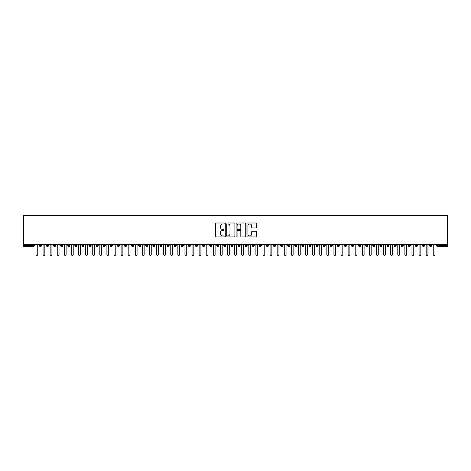 <?xml version="1.0" encoding="UTF-8"?>
<svg xmlns="http://www.w3.org/2000/svg" width="471" height="471" viewBox="0 0 471 471"><rect width="100%" height="100%" fill="white"/><g stroke="black" fill="none" stroke-linecap="round" stroke-linejoin="round"><path stroke-width="0.71" d="M224.149 223.49A0.489 0.489 0 0 0 223.66 223.001L216.26 223.001A0.695 0.695 0 0 0 215.565 223.701L215.565 236.236A0.695 0.695 0 0 0 216.26 236.931L223.66 236.931A0.489 0.489 0 0 0 224.149 236.442A0.489 0.489 0 0 0 223.66 235.953L222.706 235.953A2.225 2.225 0 0 1 220.475 233.728L220.475 232.68A2.225 2.225 0 0 1 222.706 230.454L223.66 230.454A0.489 0.489 0 0 0 224.149 229.966A0.489 0.489 0 0 0 223.66 229.477L222.706 229.477A2.225 2.225 0 0 1 220.475 227.252L220.475 226.204A2.225 2.225 0 0 1 222.706 223.978L223.66 223.978A0.489 0.489 0 0 0 224.149 223.49M255.853 227.911A0.695 0.695 0 0 0 256.548 227.216L256.548 223.701A0.695 0.695 0 0 0 255.853 223.001L247.634 223.001A0.695 0.695 0 0 0 246.939 223.701L246.939 236.236A0.695 0.695 0 0 0 247.634 236.931L255.853 236.931A0.695 0.695 0 0 0 256.548 236.236L256.548 231.985A0.695 0.695 0 0 0 255.853 231.29L252.332 231.29A0.695 0.695 0 0 0 251.638 231.985L251.638 234.093A1.86 1.86 0 0 1 249.777 235.953A1.86 1.86 0 0 1 247.911 234.093L247.911 225.839A1.86 1.86 0 0 1 249.777 223.978A1.86 1.86 0 0 1 251.638 225.839L251.638 227.216A0.695 0.695 0 0 0 252.332 227.911L255.853 227.911M23.55 244.367L23.55 215.565L447.45 215.565L447.45 244.367L23.55 244.367L23.55 245.503L33.288 245.503L33.288 244.367M234.894 223.701A0.695 0.695 0 0 0 234.193 223.001L225.98 223.001A0.695 0.695 0 0 0 225.279 223.701L225.279 236.236A0.695 0.695 0 0 0 225.98 236.931L234.193 236.931A0.695 0.695 0 0 0 234.894 236.236L234.894 223.701M236.807 223.001L245.02 223.001A0.695 0.695 0 0 1 245.721 223.701L245.721 236.236A0.695 0.695 0 0 1 245.02 236.931L241.505 236.931A0.695 0.695 0 0 1 240.811 236.236L240.811 231.149A0.695 0.695 0 0 0 240.116 230.454L237.778 230.454A0.695 0.695 0 0 0 237.084 231.149L237.084 236.442A0.489 0.489 0 0 1 236.595 236.931A0.489 0.489 0 0 1 236.106 236.442L236.106 223.701A0.695 0.695 0 0 1 236.807 223.001M34.354 245.503L33.288 245.503L33.288 246.569A1.066 1.066 0 0 0 34.354 245.503L34.354 244.367L34.354 245.503A1.066 1.066 0 0 1 33.288 246.569L23.55 246.569L23.55 245.503M447.45 244.367L447.45 246.569L437.712 246.569A1.066 1.066 0 0 1 436.646 245.503L436.646 244.367M40.418 244.367L40.418 246.569A1.066 1.066 0 0 1 39.352 245.503L39.352 244.367M41.448 244.367L41.448 245.503A1.066 1.066 0 0 1 40.418 246.569A1.066 1.066 0 0 0 41.448 245.503L39.352 245.503A1.066 1.066 0 0 0 40.418 246.569M47.512 244.367L47.512 246.569A1.066 1.066 0 0 1 46.446 245.503L46.446 244.367L46.446 245.503A1.066 1.066 0 0 0 47.512 246.569A1.066 1.066 0 0 0 48.542 245.503L48.542 244.367M54.607 244.367L54.607 246.569A1.066 1.066 0 0 1 53.541 245.503L53.541 244.367L53.541 245.503A1.066 1.066 0 0 0 54.607 246.569A1.066 1.066 0 0 0 55.637 245.503L55.637 244.367M61.701 244.367L61.701 246.569A1.066 1.066 0 0 1 60.635 245.503L60.635 244.367L60.635 245.503A1.066 1.066 0 0 0 61.701 246.569A1.066 1.066 0 0 0 62.731 245.503L62.731 244.367M68.795 244.367L68.795 246.569A1.066 1.066 0 0 1 67.73 245.503L67.73 244.367L67.73 245.503A1.066 1.066 0 0 0 68.795 246.569A1.066 1.066 0 0 0 69.826 245.503L69.826 244.367M75.89 244.367L75.89 246.569A1.066 1.066 0 0 1 74.824 245.503L74.824 244.367L74.824 245.503A1.066 1.066 0 0 0 75.89 246.569A1.066 1.066 0 0 0 76.92 245.503L76.92 244.367M82.984 244.367L82.984 246.569A1.066 1.066 0 0 1 81.919 245.503L81.919 244.367L81.919 245.503A1.066 1.066 0 0 0 82.984 246.569A1.066 1.066 0 0 0 84.015 245.503L84.015 244.367M90.079 244.367L90.079 246.569A1.066 1.066 0 0 1 89.013 245.503L89.013 244.367L89.013 245.503A1.066 1.066 0 0 0 90.079 246.569A1.066 1.066 0 0 0 91.109 245.503L91.109 244.367M97.173 244.367L97.173 246.569A1.066 1.066 0 0 1 96.108 245.503L96.108 244.367L96.108 245.503A1.066 1.066 0 0 0 97.173 246.569A1.066 1.066 0 0 0 98.204 245.503L98.204 244.367M104.268 244.367L104.268 246.569A1.066 1.066 0 0 1 103.202 245.503L103.202 244.367L103.202 245.503A1.066 1.066 0 0 0 104.268 246.569A1.066 1.066 0 0 0 105.298 245.503L105.298 244.367M111.362 244.367L111.362 246.569A1.066 1.066 0 0 1 110.296 245.503L110.296 244.367L110.296 245.503A1.066 1.066 0 0 0 111.362 246.569A1.066 1.066 0 0 0 112.392 245.503L112.392 244.367M118.456 244.367L118.456 246.569A1.066 1.066 0 0 1 117.391 245.503L117.391 244.367L117.391 245.503A1.066 1.066 0 0 0 118.456 246.569A1.066 1.066 0 0 0 119.487 245.503L119.487 244.367M125.551 244.367L125.551 246.569A1.066 1.066 0 0 1 124.485 245.503A1.066 1.066 0 0 0 125.551 246.569A1.066 1.066 0 0 1 124.485 245.503L124.485 244.367M126.581 244.367L126.581 245.503A1.066 1.066 0 0 1 125.551 246.569A1.066 1.066 0 0 0 126.581 245.503L124.485 245.503M132.645 246.569A1.066 1.066 0 0 1 131.58 245.503L131.58 244.367L131.58 245.503A1.066 1.066 0 0 0 132.645 246.569A1.066 1.066 0 0 0 133.676 245.503L133.676 244.367L133.676 245.503A1.066 1.066 0 0 1 132.645 246.569L132.645 245.503L133.676 245.503M139.74 244.367L139.74 246.569A1.066 1.066 0 0 1 138.674 245.503L138.674 244.367L138.674 245.503A1.066 1.066 0 0 0 139.74 246.569A1.066 1.066 0 0 0 140.77 245.503L140.77 244.367M146.834 244.367L146.834 246.569A1.066 1.066 0 0 1 145.769 245.503L145.769 244.367L145.769 245.503A1.066 1.066 0 0 0 146.834 246.569A1.066 1.066 0 0 0 147.865 245.503L147.865 244.367M153.929 244.367L153.929 245.503L152.869 245.503L152.869 244.367L152.869 245.503A1.066 1.066 0 0 0 153.929 246.569A1.066 1.066 0 0 0 154.959 245.503L154.959 244.367L154.959 245.503A1.066 1.066 0 0 1 153.929 246.569A1.066 1.066 0 0 1 152.869 245.503A1.066 1.066 0 0 0 153.929 246.569L153.929 245.503L154.959 245.503M161.023 244.367L161.023 246.569A1.066 1.066 0 0 1 159.963 245.503L159.963 244.367L159.963 245.503A1.066 1.066 0 0 0 161.023 246.569A1.066 1.066 0 0 0 162.053 245.503L162.053 244.367M168.118 244.367L168.118 246.569A1.066 1.066 0 0 1 167.058 245.503L167.058 244.367L167.058 245.503A1.066 1.066 0 0 0 168.118 246.569A1.066 1.066 0 0 0 169.148 245.503L169.148 244.367M175.212 244.367L175.212 246.569A1.066 1.066 0 0 1 174.152 245.503L174.152 244.367L174.152 245.503A1.066 1.066 0 0 0 175.212 246.569A1.066 1.066 0 0 0 176.242 245.503L176.242 244.367M182.306 244.367L182.306 246.569A1.066 1.066 0 0 1 181.247 245.503L181.247 244.367M183.337 244.367L183.337 245.503A1.066 1.066 0 0 1 182.306 246.569A1.066 1.066 0 0 0 183.337 245.503L181.247 245.503A1.066 1.066 0 0 0 182.306 246.569M189.401 246.569A1.066 1.066 0 0 1 188.341 245.503L188.341 244.367L188.341 245.503A1.066 1.066 0 0 0 189.401 246.569A1.066 1.066 0 0 0 190.431 245.503L190.431 244.367L190.431 245.503A1.066 1.066 0 0 1 189.401 246.569L189.401 245.503L190.431 245.503M196.495 244.367L196.495 246.569A1.066 1.066 0 0 1 195.436 245.503L195.436 244.367M197.526 244.367L197.526 245.503A1.066 1.066 0 0 1 196.495 246.569A1.066 1.066 0 0 0 197.526 245.503L195.436 245.503A1.066 1.066 0 0 0 196.495 246.569M203.59 244.367L203.59 246.569A1.066 1.066 0 0 1 202.53 245.503L202.53 244.367M204.62 244.367L204.62 245.503L204.62 244.367M210.684 244.367L210.684 246.569A1.066 1.066 0 0 1 209.624 245.503A1.066 1.066 0 0 0 210.684 246.569A1.066 1.066 0 0 1 209.624 245.503L209.624 244.367M211.715 244.367L211.715 245.503L211.715 244.367M217.779 244.367L217.779 246.569A1.066 1.066 0 0 1 216.719 245.503L216.719 244.367M218.809 244.367L218.809 245.503L218.809 244.367M224.873 244.367L224.873 246.569A1.066 1.066 0 0 1 223.813 245.503L223.813 244.367M225.903 244.367L225.903 245.503A1.066 1.066 0 0 1 224.873 246.569A1.066 1.066 0 0 0 225.903 245.503L223.813 245.503A1.066 1.066 0 0 0 224.873 246.569M231.973 244.367L231.973 246.569A1.066 1.066 0 0 1 230.908 245.503L230.908 244.367M232.998 244.367L232.998 245.503L232.998 244.367M239.068 244.367L239.068 246.569A1.066 1.066 0 0 1 238.002 245.503L238.002 244.367M240.092 244.367L240.092 245.503L240.092 244.367M246.162 244.367L246.162 246.569A1.066 1.066 0 0 1 245.097 245.503L245.097 244.367M247.187 244.367L247.187 245.503L247.187 244.367M253.257 244.367L253.257 246.569A1.066 1.066 0 0 1 252.191 245.503L252.191 244.367M254.281 244.367L254.281 245.503A1.066 1.066 0 0 1 253.257 246.569A1.066 1.066 0 0 0 254.281 245.503L252.191 245.503A1.066 1.066 0 0 0 253.257 246.569M260.351 244.367L260.351 246.569A1.066 1.066 0 0 1 259.285 245.503L259.285 244.367L259.285 245.503A1.066 1.066 0 0 0 260.351 246.569A1.066 1.066 0 0 0 261.376 245.503L261.376 244.367M267.446 244.367L267.446 246.569A1.066 1.066 0 0 1 266.38 245.503L266.38 244.367M268.47 244.367L268.47 245.503L268.47 244.367M274.54 244.367L274.54 246.569A1.066 1.066 0 0 1 273.474 245.503A1.066 1.066 0 0 0 274.54 246.569A1.066 1.066 0 0 1 273.474 245.503L273.474 244.367M275.564 244.367L275.564 245.503L275.564 244.367M281.634 244.367L281.634 246.569A1.066 1.066 0 0 1 280.569 245.503L280.569 244.367L280.569 245.503A1.066 1.066 0 0 0 281.634 246.569A1.066 1.066 0 0 0 282.659 245.503L282.659 244.367M288.729 244.367L288.729 246.569A1.066 1.066 0 0 1 287.663 245.503A1.066 1.066 0 0 0 288.729 246.569A1.066 1.066 0 0 1 287.663 245.503L287.663 244.367M289.753 244.367L289.753 245.503A1.066 1.066 0 0 1 288.729 246.569A1.066 1.066 0 0 0 289.753 245.503L287.663 245.503M295.823 244.367L295.823 246.569A1.066 1.066 0 0 1 294.758 245.503L294.758 244.367L294.758 245.503A1.066 1.066 0 0 0 295.823 246.569A1.066 1.066 0 0 0 296.848 245.503L296.848 244.367M302.918 244.367L302.918 246.569A1.066 1.066 0 0 1 301.852 245.503L301.852 244.367M303.942 244.367L303.942 245.503L303.942 244.367M310.012 244.367L310.012 246.569A1.066 1.066 0 0 1 308.947 245.503A1.066 1.066 0 0 0 310.012 246.569A1.066 1.066 0 0 1 308.947 245.503L308.947 244.367M311.037 244.367L311.037 245.503L311.037 244.367M317.107 244.367L317.107 246.569A1.066 1.066 0 0 1 316.041 245.503L316.041 244.367M318.131 244.367L318.131 245.503L318.131 244.367M324.201 244.367L324.201 246.569A1.066 1.066 0 0 1 323.135 245.503L323.135 244.367M325.231 244.367L325.231 245.503A1.066 1.066 0 0 1 324.201 246.569A1.066 1.066 0 0 0 325.231 245.503L323.135 245.503A1.066 1.066 0 0 0 324.201 246.569M331.296 244.367L331.296 246.569A1.066 1.066 0 0 1 330.23 245.503A1.066 1.066 0 0 0 331.296 246.569A1.066 1.066 0 0 1 330.23 245.503L330.23 244.367M332.326 244.367L332.326 245.503A1.066 1.066 0 0 1 331.296 246.569A1.066 1.066 0 0 0 332.326 245.503L330.23 245.503M338.39 244.367L338.39 246.569A1.066 1.066 0 0 1 337.324 245.503A1.066 1.066 0 0 0 338.39 246.569A1.066 1.066 0 0 1 337.324 245.503L337.324 244.367M339.42 244.367L339.42 245.503L339.42 244.367M345.484 244.367L345.484 246.569A1.066 1.066 0 0 1 344.419 245.503L344.419 244.367L344.419 245.503A1.066 1.066 0 0 0 345.484 246.569A1.066 1.066 0 0 0 346.515 245.503L346.515 244.367M352.579 244.367L352.579 246.569A1.066 1.066 0 0 1 351.513 245.503A1.066 1.066 0 0 0 352.579 246.569A1.066 1.066 0 0 1 351.513 245.503L351.513 244.367M353.609 244.367L353.609 245.503A1.066 1.066 0 0 1 352.579 246.569A1.066 1.066 0 0 0 353.609 245.503L351.513 245.503M359.673 244.367L359.673 246.569A1.066 1.066 0 0 1 358.608 245.503A1.066 1.066 0 0 0 359.673 246.569A1.066 1.066 0 0 1 358.608 245.503L358.608 244.367M360.704 244.367L360.704 245.503L360.704 244.367M366.768 244.367L366.768 246.569A1.066 1.066 0 0 1 365.702 245.503L365.702 244.367M367.798 244.367L367.798 245.503L367.798 244.367M373.862 244.367L373.862 246.569A1.066 1.066 0 0 1 372.797 245.503A1.066 1.066 0 0 0 373.862 246.569A1.066 1.066 0 0 1 372.797 245.503L372.797 244.367M374.892 244.367L374.892 245.503L374.892 244.367M380.957 244.367L380.957 246.569A1.066 1.066 0 0 1 379.891 245.503A1.066 1.066 0 0 0 380.957 246.569A1.066 1.066 0 0 1 379.891 245.503L379.891 244.367M381.987 244.367L381.987 245.503L381.987 244.367M388.051 244.367L388.051 246.569A1.066 1.066 0 0 1 386.985 245.503A1.066 1.066 0 0 0 388.051 246.569A1.066 1.066 0 0 1 386.985 245.503L386.985 244.367M389.081 244.367L389.081 245.503A1.066 1.066 0 0 1 388.051 246.569A1.066 1.066 0 0 0 389.081 245.503L386.985 245.503M395.145 244.367L395.145 246.569A1.066 1.066 0 0 1 394.08 245.503L394.08 244.367M396.176 244.367L396.176 245.503L396.176 244.367M402.24 244.367L402.24 246.569A1.066 1.066 0 0 1 401.174 245.503A1.066 1.066 0 0 0 402.24 246.569A1.066 1.066 0 0 1 401.174 245.503L401.174 244.367M403.27 244.367L403.27 245.503L403.27 244.367M409.334 244.367L409.334 246.569A1.066 1.066 0 0 1 408.269 245.503A1.066 1.066 0 0 0 409.334 246.569A1.066 1.066 0 0 1 408.269 245.503L408.269 244.367M410.365 244.367L410.365 245.503L410.365 244.367M416.429 244.367L416.429 246.569A1.066 1.066 0 0 1 415.363 245.503A1.066 1.066 0 0 0 416.429 246.569A1.066 1.066 0 0 1 415.363 245.503L415.363 244.367M417.459 244.367L417.459 245.503L417.459 244.367M423.523 244.367L423.523 246.569A1.066 1.066 0 0 1 422.458 245.503A1.066 1.066 0 0 0 423.523 246.569A1.066 1.066 0 0 1 422.458 245.503L422.458 244.367M424.554 244.367L424.554 245.503L424.554 244.367M430.618 244.367L430.618 246.569A1.066 1.066 0 0 1 429.552 245.503L429.552 244.367M431.648 244.367L431.648 245.503L431.648 244.367M132.645 244.367L132.645 245.503L131.58 245.503M189.401 244.367L189.401 245.503L188.341 245.503M203.59 246.569A1.066 1.066 0 0 0 204.62 245.503A1.066 1.066 0 0 1 203.59 246.569A1.066 1.066 0 0 1 202.53 245.503L204.62 245.503M210.684 246.569A1.066 1.066 0 0 0 211.715 245.503A1.066 1.066 0 0 1 210.684 246.569M217.779 246.569A1.066 1.066 0 0 0 218.809 245.503A1.066 1.066 0 0 1 217.779 246.569A1.066 1.066 0 0 1 216.719 245.503L218.809 245.503M231.973 246.569A1.066 1.066 0 0 0 232.998 245.503A1.066 1.066 0 0 1 231.973 246.569A1.066 1.066 0 0 1 230.908 245.503L232.998 245.503M239.068 246.569A1.066 1.066 0 0 0 240.092 245.503A1.066 1.066 0 0 1 239.068 246.569A1.066 1.066 0 0 1 238.002 245.503L240.092 245.503M246.162 246.569A1.066 1.066 0 0 0 247.187 245.503A1.066 1.066 0 0 1 246.162 246.569A1.066 1.066 0 0 1 245.097 245.503L247.187 245.503M267.446 246.569A1.066 1.066 0 0 0 268.47 245.503A1.066 1.066 0 0 1 267.446 246.569A1.066 1.066 0 0 1 266.38 245.503L268.47 245.503M274.54 246.569A1.066 1.066 0 0 0 275.564 245.503A1.066 1.066 0 0 1 274.54 246.569M302.918 246.569A1.066 1.066 0 0 0 303.942 245.503A1.066 1.066 0 0 1 302.918 246.569A1.066 1.066 0 0 1 301.852 245.503L303.942 245.503M310.012 246.569A1.066 1.066 0 0 0 311.037 245.503A1.066 1.066 0 0 1 310.012 246.569M317.107 246.569A1.066 1.066 0 0 0 318.131 245.503A1.066 1.066 0 0 1 317.107 246.569A1.066 1.066 0 0 1 316.041 245.503L318.131 245.503M338.39 246.569A1.066 1.066 0 0 0 339.42 245.503A1.066 1.066 0 0 1 338.39 246.569M359.673 246.569A1.066 1.066 0 0 0 360.704 245.503A1.066 1.066 0 0 1 359.673 246.569M366.768 246.569A1.066 1.066 0 0 0 367.798 245.503A1.066 1.066 0 0 1 366.768 246.569A1.066 1.066 0 0 1 365.702 245.503L367.798 245.503M373.862 246.569A1.066 1.066 0 0 0 374.892 245.503A1.066 1.066 0 0 1 373.862 246.569M380.957 246.569A1.066 1.066 0 0 0 381.987 245.503A1.066 1.066 0 0 1 380.957 246.569M395.145 246.569A1.066 1.066 0 0 0 396.176 245.503A1.066 1.066 0 0 1 395.145 246.569A1.066 1.066 0 0 1 394.08 245.503L396.176 245.503M402.24 246.569A1.066 1.066 0 0 0 403.27 245.503A1.066 1.066 0 0 1 402.24 246.569M409.334 246.569A1.066 1.066 0 0 0 410.365 245.503A1.066 1.066 0 0 1 409.334 246.569M416.429 246.569A1.066 1.066 0 0 0 417.459 245.503A1.066 1.066 0 0 1 416.429 246.569M423.523 246.569A1.066 1.066 0 0 0 424.554 245.503A1.066 1.066 0 0 1 423.523 246.569M437.712 246.569A1.066 1.066 0 0 1 436.646 245.503A1.066 1.066 0 0 0 437.712 246.569L437.712 245.503L447.45 245.503M430.618 246.569A1.066 1.066 0 0 0 431.648 245.503A1.066 1.066 0 0 1 430.618 246.569A1.066 1.066 0 0 1 429.552 245.503L431.648 245.503M226.745 223.978A0.489 0.489 0 0 0 226.257 224.467L226.257 235.471A0.489 0.489 0 0 0 226.745 235.953L227.752 235.953A2.225 2.225 0 0 0 229.983 233.728L229.983 226.204A2.225 2.225 0 0 0 227.752 223.978L226.745 223.978M240.811 225.874A1.86 1.86 0 0 0 238.944 224.013A1.86 1.86 0 0 0 237.084 225.874L237.084 228.782A0.695 0.695 0 0 0 237.778 229.477L240.116 229.477A0.695 0.695 0 0 0 240.811 228.782L240.811 225.874M35.078 244.367L35.967 245.256L35.967 254.546A0.889 0.889 0 0 0 36.85 255.435A0.889 0.889 0 0 0 37.739 254.546L37.739 245.256L38.628 244.367M42.172 244.367L43.061 245.256L43.061 254.546A0.889 0.889 0 0 0 43.944 255.435A0.889 0.889 0 0 0 44.833 254.546L44.833 245.256L45.722 244.367M49.267 244.367L50.156 245.256L50.156 254.546A0.889 0.889 0 0 0 51.039 255.435A0.889 0.889 0 0 0 51.928 254.546L51.928 245.256L52.817 244.367M56.361 244.367L57.25 245.256L57.25 254.546A0.889 0.889 0 0 0 58.133 255.435A0.889 0.889 0 0 0 59.022 254.546L59.022 245.256L59.911 244.367M63.455 244.367L64.344 245.256L64.344 254.546A0.889 0.889 0 0 0 65.228 255.435A0.889 0.889 0 0 0 66.117 254.546L66.117 245.256L67.006 244.367M70.55 244.367L71.439 245.256L71.439 254.546A0.889 0.889 0 0 0 72.328 255.435A0.889 0.889 0 0 0 73.211 254.546L73.211 245.256L74.1 244.367M77.644 244.367L78.533 245.256L78.533 254.546A0.889 0.889 0 0 0 79.422 255.435A0.889 0.889 0 0 0 80.306 254.546L80.306 245.256L81.195 244.367M84.739 244.367L85.628 245.256L85.628 254.546A0.889 0.889 0 0 0 86.517 255.435A0.889 0.889 0 0 0 87.4 254.546L87.4 245.256L88.289 244.367M91.833 244.367L92.722 245.256L92.722 254.546A0.889 0.889 0 0 0 93.611 255.435A0.889 0.889 0 0 0 94.494 254.546L94.494 245.256L95.383 244.367M98.928 244.367L99.817 245.256L99.817 254.546A0.889 0.889 0 0 0 100.706 255.435A0.889 0.889 0 0 0 101.589 254.546L101.589 245.256L102.478 244.367M106.022 244.367L106.911 245.256L106.911 254.546A0.889 0.889 0 0 0 107.8 255.435A0.889 0.889 0 0 0 108.683 254.546L108.683 245.256L109.572 244.367M113.117 244.367L114.006 245.256L114.006 254.546A0.889 0.889 0 0 0 114.895 255.435A0.889 0.889 0 0 0 115.778 254.546L115.778 245.256L116.667 244.367M120.211 244.367L121.1 245.256L121.1 254.546A0.889 0.889 0 0 0 121.989 255.435A0.889 0.889 0 0 0 122.872 254.546L122.872 245.256L123.761 244.367M127.305 244.367L128.194 245.256L128.194 254.546A0.889 0.889 0 0 0 129.083 255.435A0.889 0.889 0 0 0 129.967 254.546L129.967 245.256L130.856 244.367M134.4 244.367L135.289 245.256L135.289 254.546A0.889 0.889 0 0 0 136.178 255.435A0.889 0.889 0 0 0 137.061 254.546L137.061 245.256L137.95 244.367M141.494 244.367L142.383 245.256L142.383 254.546A0.889 0.889 0 0 0 143.272 255.435A0.889 0.889 0 0 0 144.155 254.546L144.155 245.256L145.044 244.367M148.589 244.367L149.478 245.256L149.478 254.546A0.889 0.889 0 0 0 150.367 255.435A0.889 0.889 0 0 0 151.25 254.546L151.25 245.256L152.139 244.367M155.689 244.367L156.572 245.256L156.572 254.546A0.889 0.889 0 0 0 157.461 255.435A0.889 0.889 0 0 0 158.344 254.546L158.344 245.256L159.233 244.367M162.783 244.367L163.667 245.256L163.667 254.546A0.889 0.889 0 0 0 164.556 255.435A0.889 0.889 0 0 0 165.439 254.546L165.439 245.256L166.328 244.367M169.878 244.367L170.761 245.256L170.761 254.546A0.889 0.889 0 0 0 171.65 255.435A0.889 0.889 0 0 0 172.533 254.546L172.533 245.256L173.422 244.367M176.972 244.367L177.855 245.256L177.855 254.546A0.889 0.889 0 0 0 178.745 255.435A0.889 0.889 0 0 0 179.628 254.546L179.628 245.256L180.517 244.367M184.067 244.367L184.95 245.256L184.95 254.546A0.889 0.889 0 0 0 185.839 255.435A0.889 0.889 0 0 0 186.722 254.546L186.722 245.256L187.611 244.367M191.161 244.367L192.044 245.256L192.044 254.546A0.889 0.889 0 0 0 192.933 255.435A0.889 0.889 0 0 0 193.822 254.546L193.822 245.256L194.706 244.367M198.256 244.367L199.139 245.256L199.139 254.546A0.889 0.889 0 0 0 200.028 255.435A0.889 0.889 0 0 0 200.917 254.546L200.917 245.256L201.8 244.367M205.35 244.367L206.233 245.256L206.233 254.546A0.889 0.889 0 0 0 207.122 255.435A0.889 0.889 0 0 0 208.011 254.546L208.011 245.256L208.894 244.367M212.445 244.367L213.328 245.256L213.328 254.546A0.889 0.889 0 0 0 214.217 255.435A0.889 0.889 0 0 0 215.106 254.546L215.106 245.256L215.989 244.367M219.539 244.367L220.422 245.256L220.422 254.546A0.889 0.889 0 0 0 221.311 255.435A0.889 0.889 0 0 0 222.2 254.546L222.2 245.256L223.083 244.367M226.633 244.367L227.517 245.256L227.517 254.546A0.889 0.889 0 0 0 228.406 255.435A0.889 0.889 0 0 0 229.295 254.546L229.295 245.256L230.178 244.367M233.728 244.367L234.611 245.256L234.611 254.546A0.889 0.889 0 0 0 235.5 255.435A0.889 0.889 0 0 0 236.389 254.546L236.389 245.256L237.272 244.367M240.822 244.367L241.705 245.256L241.705 254.546A0.889 0.889 0 0 0 242.594 255.435A0.889 0.889 0 0 0 243.483 254.546L243.483 245.256L244.367 244.367M247.917 244.367L248.8 245.256L248.8 254.546A0.889 0.889 0 0 0 249.689 255.435A0.889 0.889 0 0 0 250.578 254.546L250.578 245.256L251.461 244.367M255.011 244.367L255.894 245.256L255.894 254.546A0.889 0.889 0 0 0 256.783 255.435A0.889 0.889 0 0 0 257.672 254.546L257.672 245.256L258.555 244.367M262.106 244.367L262.989 245.256L262.989 254.546A0.889 0.889 0 0 0 263.878 255.435A0.889 0.889 0 0 0 264.767 254.546L264.767 245.256L265.65 244.367M269.2 244.367L270.083 245.256L270.083 254.546A0.889 0.889 0 0 0 270.972 255.435A0.889 0.889 0 0 0 271.861 254.546L271.861 245.256L272.744 244.367M276.294 244.367L277.178 245.256L277.178 254.546A0.889 0.889 0 0 0 278.067 255.435A0.889 0.889 0 0 0 278.956 254.546L278.956 245.256L279.839 244.367M283.389 244.367L284.278 245.256L284.278 254.546A0.889 0.889 0 0 0 285.161 255.435A0.889 0.889 0 0 0 286.05 254.546L286.05 245.256L286.933 244.367M290.483 244.367L291.372 245.256L291.372 254.546A0.889 0.889 0 0 0 292.255 255.435A0.889 0.889 0 0 0 293.145 254.546L293.145 245.256L294.028 244.367M297.578 244.367L298.467 245.256L298.467 254.546A0.889 0.889 0 0 0 299.35 255.435A0.889 0.889 0 0 0 300.239 254.546L300.239 245.256L301.122 244.367M304.672 244.367L305.561 245.256L305.561 254.546A0.889 0.889 0 0 0 306.444 255.435A0.889 0.889 0 0 0 307.333 254.546L307.333 245.256L308.217 244.367M311.767 244.367L312.656 245.256L312.656 254.546A0.889 0.889 0 0 0 313.539 255.435A0.889 0.889 0 0 0 314.428 254.546L314.428 245.256L315.311 244.367M318.861 244.367L319.75 245.256L319.75 254.546A0.889 0.889 0 0 0 320.633 255.435A0.889 0.889 0 0 0 321.522 254.546L321.522 245.256L322.411 244.367M325.956 244.367L326.845 245.256L326.845 254.546A0.889 0.889 0 0 0 327.728 255.435A0.889 0.889 0 0 0 328.617 254.546L328.617 245.256L329.506 244.367M333.05 244.367L333.939 245.256L333.939 254.546A0.889 0.889 0 0 0 334.822 255.435A0.889 0.889 0 0 0 335.711 254.546L335.711 245.256L336.6 244.367M340.144 244.367L341.033 245.256L341.033 254.546A0.889 0.889 0 0 0 341.917 255.435A0.889 0.889 0 0 0 342.806 254.546L342.806 245.256L343.695 244.367M347.239 244.367L348.128 245.256L348.128 254.546A0.889 0.889 0 0 0 349.011 255.435A0.889 0.889 0 0 0 349.9 254.546L349.9 245.256L350.789 244.367M354.333 244.367L355.222 245.256L355.222 254.546A0.889 0.889 0 0 0 356.105 255.435A0.889 0.889 0 0 0 356.994 254.546L356.994 245.256L357.883 244.367M361.428 244.367L362.317 245.256L362.317 254.546A0.889 0.889 0 0 0 363.2 255.435A0.889 0.889 0 0 0 364.089 254.546L364.089 245.256L364.978 244.367M368.522 244.367L369.411 245.256L369.411 254.546A0.889 0.889 0 0 0 370.294 255.435A0.889 0.889 0 0 0 371.183 254.546L371.183 245.256L372.072 244.367M375.617 244.367L376.506 245.256L376.506 254.546A0.889 0.889 0 0 0 377.389 255.435A0.889 0.889 0 0 0 378.278 254.546L378.278 245.256L379.167 244.367M382.711 244.367L383.6 245.256L383.6 254.546A0.889 0.889 0 0 0 384.483 255.435A0.889 0.889 0 0 0 385.372 254.546L385.372 245.256L386.261 244.367M389.805 244.367L390.695 245.256L390.695 254.546A0.889 0.889 0 0 0 391.578 255.435A0.889 0.889 0 0 0 392.467 254.546L392.467 245.256L393.356 244.367M396.9 244.367L397.789 245.256L397.789 254.546A0.889 0.889 0 0 0 398.672 255.435A0.889 0.889 0 0 0 399.561 254.546L399.561 245.256L400.45 244.367M403.994 244.367L404.883 245.256L404.883 254.546A0.889 0.889 0 0 0 405.772 255.435A0.889 0.889 0 0 0 406.656 254.546L406.656 245.256L407.545 244.367M411.089 244.367L411.978 245.256L411.978 254.546A0.889 0.889 0 0 0 412.867 255.435A0.889 0.889 0 0 0 413.75 254.546L413.75 245.256L414.639 244.367M418.183 244.367L419.072 245.256L419.072 254.546A0.889 0.889 0 0 0 419.961 255.435A0.889 0.889 0 0 0 420.844 254.546L420.844 245.256L421.733 244.367M425.278 244.367L426.167 245.256L426.167 254.546A0.889 0.889 0 0 0 427.056 255.435A0.889 0.889 0 0 0 427.939 254.546L427.939 245.256L428.828 244.367M432.372 244.367L433.261 245.256L433.261 254.546A0.889 0.889 0 0 0 434.15 255.435A0.889 0.889 0 0 0 435.033 254.546L435.033 245.256L435.922 244.367M437.712 244.367L437.712 245.503L436.646 245.503M46.446 245.503A1.066 1.066 0 0 0 47.512 246.569A1.066 1.066 0 0 0 48.542 245.503L46.446 245.503M53.541 245.503A1.066 1.066 0 0 0 54.607 246.569A1.066 1.066 0 0 0 55.637 245.503L53.541 245.503M60.635 245.503A1.066 1.066 0 0 0 61.701 246.569A1.066 1.066 0 0 0 62.731 245.503L60.635 245.503M67.73 245.503A1.066 1.066 0 0 0 68.795 246.569A1.066 1.066 0 0 0 69.826 245.503L67.73 245.503M74.824 245.503L76.92 245.503A1.066 1.066 0 0 1 75.89 246.569M81.919 245.503A1.066 1.066 0 0 0 82.984 246.569A1.066 1.066 0 0 0 84.015 245.503L81.919 245.503M89.013 245.503L91.109 245.503A1.066 1.066 0 0 1 90.079 246.569M96.108 245.503A1.066 1.066 0 0 0 97.173 246.569A1.066 1.066 0 0 0 98.204 245.503L96.108 245.503M103.202 245.503A1.066 1.066 0 0 0 104.268 246.569A1.066 1.066 0 0 0 105.298 245.503L103.202 245.503M110.296 245.503A1.066 1.066 0 0 0 111.362 246.569A1.066 1.066 0 0 0 112.392 245.503L110.296 245.503M117.391 245.503A1.066 1.066 0 0 0 118.456 246.569A1.066 1.066 0 0 0 119.487 245.503L117.391 245.503M138.674 245.503L140.77 245.503A1.066 1.066 0 0 1 139.74 246.569M145.769 245.503A1.066 1.066 0 0 0 146.834 246.569A1.066 1.066 0 0 0 147.865 245.503L145.769 245.503M159.963 245.503L162.053 245.503A1.066 1.066 0 0 1 161.023 246.569M167.058 245.503A1.066 1.066 0 0 0 168.118 246.569A1.066 1.066 0 0 0 169.148 245.503L167.058 245.503M174.152 245.503L176.242 245.503A1.066 1.066 0 0 1 175.212 246.569M209.624 245.503L211.715 245.503M259.285 245.503L261.376 245.503A1.066 1.066 0 0 1 260.351 246.569M273.474 245.503L275.564 245.503M280.569 245.503A1.066 1.066 0 0 0 281.634 246.569A1.066 1.066 0 0 0 282.659 245.503L280.569 245.503M294.758 245.503L296.848 245.503A1.066 1.066 0 0 1 295.823 246.569M308.947 245.503L311.037 245.503M337.324 245.503L339.42 245.503M344.419 245.503A1.066 1.066 0 0 0 345.484 246.569A1.066 1.066 0 0 0 346.515 245.503L344.419 245.503M358.608 245.503L360.704 245.503M372.797 245.503L374.892 245.503M379.891 245.503L381.987 245.503M401.174 245.503L403.27 245.503M408.269 245.503L410.365 245.503M415.363 245.503L417.459 245.503M422.458 245.503L424.554 245.503"/></g></svg>

